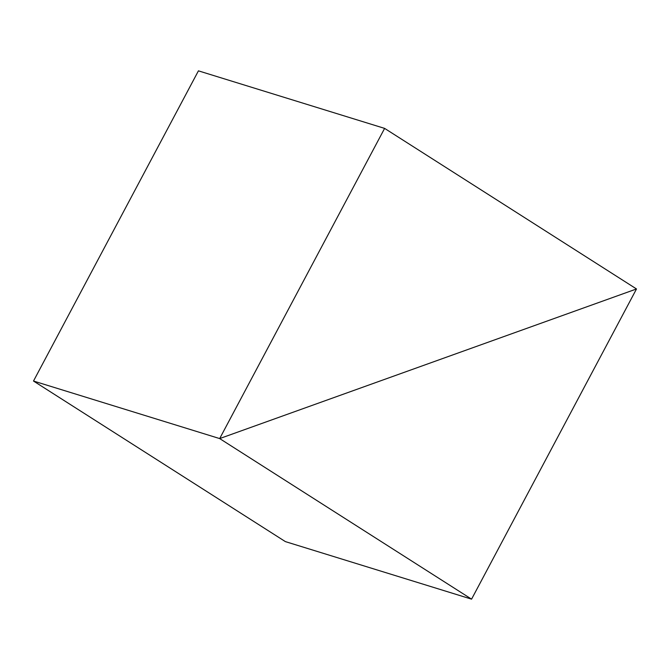 <?xml version="1.0" encoding="UTF-8"?>
<svg xmlns="http://www.w3.org/2000/svg" width="670" height="670" viewBox="0 0 670 670"><rect width="100%" height="100%" fill="white"/><g stroke="black" fill="none" stroke-linecap="round" stroke-linejoin="round"><path stroke-width="1" d="M219.676 438.582L33.5 381.037L219.676 438.582L471.571 599.156L636.5 288.963L219.676 438.582L636.5 288.963L471.571 599.156L285.387 541.611L471.571 599.156L219.676 438.582L636.5 288.963L384.614 128.389L198.429 70.844L384.614 128.389L219.676 438.582L33.5 381.037L219.676 438.582L384.614 128.389L636.5 288.963L219.676 438.582M285.387 541.611L33.5 381.037L198.429 70.844L33.5 381.037L285.387 541.611"/></g></svg>
